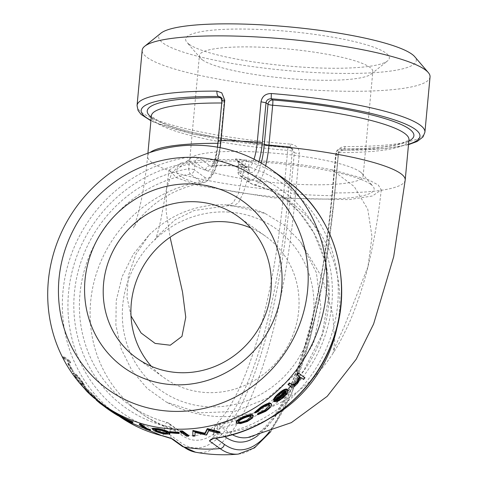 <?xml version="1.0" encoding="UTF-8"?>
<svg xmlns="http://www.w3.org/2000/svg" width="478" height="478" viewBox="0 0 478 478"><rect width="100%" height="100%" fill="white"/><g stroke="black" fill="none" stroke-linecap="round" stroke-linejoin="round"><path stroke-width="0.36" stroke-dasharray="2.39 1.79" d="M137.061 105.483A144.547 24.39 -174.7 0 0 290.672 144.147L289.949 147.827L292.458 148.783L294.317 152.781L292.309 151.335A4.565 4.326 -54.3 0 0 288.336 146.662A4.565 0.335 94.6 0 0 288.282 146.591A4.565 0.335 94.6 0 0 287.654 150.349A4.565 0.771 5.3 0 1 292.309 151.335L288.563 191.654A306.045 83.333 -87.5 0 1 181.102 434.795L170.419 427.111A4.565 4.326 -54.3 0 0 167.336 422.576A4.565 1.374 104.7 0 0 167.192 422.504A4.565 1.374 104.7 0 0 164.844 426.065A4.565 0.771 5.3 0 1 170.419 427.111L169.714 434.693L164.277 432.166C163.44 434.753 162.622 435.924 161.827 435.667M110.406 409.957L118.215 415.585A144.547 136.935 125.7 0 1 117.534 415.101A144.547 136.935 125.7 0 1 67.523 266.461A144.547 136.935 125.7 0 1 187.639 157.411L189.276 162.699A139.982 132.609 -54.3 0 0 68.539 292.661A139.982 132.609 -54.3 0 0 164.277 432.166L164.844 426.065A133.9 126.843 125.7 0 1 74.389 292.918A133.9 126.843 125.7 0 1 188.708 168.794A4.565 1.058 80.6 0 0 190.387 174.076A4.565 4.326 -54.3 0 0 194.283 169.845A4.565 0.771 -174.7 0 0 188.708 168.794L189.276 162.699L194.988 162.263C195.406 159.825 196.816 158.397 199.218 157.991L209.902 165.675A31.668 8.622 92.5 0 0 211.712 166.225A31.668 8.622 92.5 0 0 220.107 147.666M292.458 148.789L289.949 147.827A139.982 23.619 5.3 0 1 150.958 120.366M290.672 144.147C296.354 145.085 299.234 148.299 299.306 153.796L295.565 194.116A4.565 0.771 5.3 0 1 290.576 193.1L294.317 152.781L299.306 153.796M187.639 157.411C193.327 156.742 197.187 156.933 199.218 157.991M221.965 100.649L220.561 97.094L222.407 98.42A4.565 4.326 125.7 0 1 224.128 102.316A4.565 0.771 5.3 0 1 224.29 102.549A4.565 0.771 5.3 0 1 221.804 102.997A4.565 2.103 90.2 0 0 221.84 101.963M430.045 76.934A144.547 24.39 5.3 0 1 283.86 87.868A144.547 24.39 5.3 0 1 142.181 50.226M238.253 454.1A318.294 86.667 92.5 0 0 331.816 195.711L335.556 155.392C336.637 149.949 339.804 146.997 345.044 146.543A144.547 24.39 -174.7 0 0 424.918 132.185M254.021 159.18A31.668 8.622 -87.5 0 1 247.317 167.79A31.668 8.622 -87.5 0 1 246.152 167.27L235.463 159.586L237.142 160.303L238.869 164.199C238.391 163.691 239.412 163.96 241.934 165.018L241.366 171.118A4.565 0.771 -174.7 0 0 238.008 171.548A4.565 0.771 -174.7 0 0 238.164 171.775A4.565 4.326 -54.3 0 0 241.247 176.316A4.565 1.374 -75.3 0 1 241.366 171.118A133.9 126.843 125.7 0 1 331.822 304.265A133.9 126.843 125.7 0 1 217.502 428.39A4.565 1.058 -99.4 0 1 217.938 424.739A4.565 1.058 -99.4 0 1 218.195 424.817A4.565 4.326 -54.3 0 0 214.299 429.047A4.565 0.771 5.3 0 1 214.144 428.82A4.565 0.771 5.3 0 1 217.502 428.39L216.934 434.484C214.228 435.404 213.116 436.121 213.594 436.623L212.764 438.894M216.199 438.063C216.893 438.314 217.137 437.119 216.934 434.484A139.982 132.609 -54.3 0 0 337.671 304.522A139.982 132.609 -54.3 0 0 241.934 165.018L242.011 159.807A144.547 136.935 125.7 0 1 286.304 180.373M212.298 438.834L213.594 436.623L214.299 429.047L224.774 436.581M408.517 144.26A139.982 23.619 5.3 0 1 342.606 150.146L342.995 150.229C339.936 150.833 338.388 152.404 338.346 154.938L338.197 154.717C338.693 151.998 340.163 150.474 342.606 150.146C343.855 150.409 344.668 149.208 345.044 146.543M235.463 159.586C234.596 158.582 236.777 158.66 242.011 159.807M261.245 163.094A43.916 11.956 -87.5 0 1 248.853 179.459L238.164 171.775L238.707 164.02C238.743 162.544 238.217 161.301 237.148 160.303L247.831 167.981A4.565 4.326 125.7 0 1 249.552 171.883A36.191 9.853 92.5 0 0 258.843 161.725M217.926 433.086L217.807 432.351L208.683 429.931L206.538 434.287A144.547 136.935 -54.3 0 1 206.233 434.323L195 431.718L194.988 435.631M192.837 436.121L192.849 435.374A144.547 136.935 -54.3 0 0 194.988 435.291L194.988 436.038L194.988 435.291M192.849 435.374L192.855 433.928M217.807 432.351A144.547 136.935 -54.3 0 0 219.94 431.879M69.848 360.83L63.562 356.313A144.547 136.935 -54.3 0 0 64.476 358.183L70.756 362.7A144.547 136.935 -54.3 0 1 69.848 360.83L69.185 361.189L62.899 356.672L63.562 356.313M68.981 363.573L68.336 363.113A144.547 136.935 -54.3 0 0 72.781 370.797L73.427 371.263A144.547 136.935 -54.3 0 1 68.981 363.573L68.33 363.961L67.691 363.495L68.336 363.113M82.742 382.215C78.978 377.136 76.372 374.16 74.932 373.294L73.666 372.732L76.139 377.465C80.023 382.304 82.694 385.113 84.164 385.889L85.448 386.559L82.742 382.215L82.15 382.681C78.362 377.578 75.751 374.591 74.311 373.724L74.932 373.294M85.49 387.467L84.929 387.975L93.58 396.238C97.285 400.026 98.02 401.024 95.785 399.238L96.293 398.67C98.528 400.456 97.799 399.465 94.118 395.7L85.49 387.467L84.301 386.845L87.516 390.95C91.967 395.264 94.895 397.839 96.293 398.67L97.5 399.411L96.992 399.978L96.419 399.68M110.018 409.676L97.817 400.05L96.705 399.351L96.209 399.925L97.321 400.624L97.817 400.05C95.558 398.443 96.478 399.345 100.571 402.751L105.955 406.772M110.645 411.014L111.069 410.387L110.424 409.921M111.069 410.387A144.547 136.935 -54.3 0 0 118.526 415.065M125.965 420.682L126.329 420.019L121.98 416.888A144.547 136.935 -54.3 0 1 119.661 415.621L119.022 415.161M119.781 415.579A144.547 136.935 -54.3 0 0 121.334 416.428L119.888 415.382M133.027 421.943L126.7 420.216A144.547 136.935 -54.3 0 1 126.329 420.019M145.587 429.125L145.85 428.413L139.57 423.896M150.552 429.632L149.901 429.716A144.547 136.935 -54.3 0 1 145.85 428.413M169.893 433.283L164.557 433.343C158.403 431.873 154.705 430.523 153.468 429.292L152.536 428.264M170.144 432.805L170.264 432.058L169.618 431.598M170.264 432.058A144.547 136.935 -54.3 0 0 179.16 432.751M186.528 436.163L186.581 435.416L180.296 430.899M186.581 435.416A144.547 136.935 -54.3 0 0 188.667 435.434M252.82 414.994L252.336 417.288L247.144 420.783L240.338 422.905L236.496 422.624L236.186 422.235M269.478 405.213L269.192 404.675C267.638 404.179 264.967 405.165 261.173 407.626L256.584 411.57L254.72 412.257M270.877 403.354C271.91 404.896 270.034 407.346 265.242 410.716L257.337 414.133M287.206 389.223L287.296 391.751L283.113 397.063L276.81 400.994L273.721 401.042M285.175 391.04A144.547 136.935 -54.3 0 0 285.557 390.669C284.302 390.173 282.175 391.231 279.17 393.836L275.214 398.742L273.458 399.757M303.644 379.49L300.363 377.088L297.035 382.944C293.606 386.427 291.353 387.503 290.283 386.164L287.941 384.473M298.798 376.007L296.641 374.405M303.082 379.042A144.547 136.935 -54.3 0 0 304.414 377.333M151.395 366.333A87.074 82.485 -54.3 0 0 164.145 377.823A87.074 82.485 -54.3 0 0 281.948 355.279A87.074 82.485 -54.3 0 0 265.81 236.431A87.074 82.485 -54.3 0 0 250.86 228M227.181 211.999A99.245 94.017 125.7 0 1 296.246 361.744A99.245 94.017 125.7 0 1 131.002 354.467A99.245 94.017 125.7 0 1 227.181 211.999M229.338 204.937L226.339 204.805L227.671 205.737L233.294 202.612L238.642 193.07L246.11 160.076L249.11 160.208L247.879 178.402L243.188 193.184L238.426 202.821L233.306 205.982L229.338 204.937L265.075 213.439L284.416 225.287L300.441 241.653L322.286 277.939L332.802 314.363L334.714 341.812L333.136 353.075L334.976 346.944L344.124 326.856L367.929 266.844L372.015 236.688L367.779 209.25L354.276 186.599L332.18 169.851L368.628 179.847L378.307 185.034L381.265 189.891L372.434 195.986L348.791 199.643L273.117 197.862L198.633 185.584L176.37 177.631L169.128 170.037L180.768 163.183L171.381 174.046L166.547 188.762L166.111 211.055L170.09 237.237M131.014 315.91L126.933 296.784L128.415 275.573L135.866 254.326L149.028 234.985L133.278 254.296L122.123 276.601L116.214 300.704L115.885 325.183L121.149 348.797L131.773 370.289L147.105 388.363L166.338 402.094L199.272 412.849L234.399 411.48L267.638 398.156L295.099 374.441L313.574 343.108L320.941 307.808L316.382 272.639L300.441 241.653M149.028 234.985C171.064 214.042 196.834 203.981 226.339 204.805M360.119 171.805A87.074 14.693 5.3 0 1 362.067 173.532A87.074 14.693 5.3 0 1 363.119 176.155A87.074 14.693 5.3 0 1 275.059 182.745A87.074 14.693 5.3 0 1 189.718 160.07A87.074 14.693 5.3 0 1 191.23 157.686A87.074 14.693 5.3 0 1 273.099 153.074A87.074 14.693 5.3 0 1 360.119 171.805M370.713 184.263A99.245 16.748 -174.7 0 0 271.528 162.914A99.245 16.748 -174.7 0 0 178.21 168.172A99.245 16.748 -174.7 0 0 273.763 196.739A99.245 16.748 -174.7 0 0 372.936 186.241A99.245 16.748 -174.7 0 0 370.713 184.263M202.415 59.893A87.074 14.693 -174.7 0 0 289.435 78.625A87.074 14.693 -174.7 0 0 371.304 74.006A87.074 14.693 -174.7 0 0 372.816 71.622A87.074 14.693 -174.7 0 0 369.817 67.267A87.074 14.693 -174.7 0 0 275.364 47.973A87.074 14.693 -174.7 0 0 199.416 55.538A87.074 14.693 -174.7 0 0 200.461 58.161A87.074 14.693 -174.7 0 0 202.415 59.893M332.18 169.851C306.386 164.814 278.698 161.6 249.11 160.208M246.11 160.076C216.922 158.863 195.144 159.897 180.768 163.183M160.966 33.155A129.335 21.827 -174.7 0 0 285.486 70.38A129.335 21.827 -174.7 0 0 414.725 56.697M189.174 44.317A102.286 17.262 5.3 0 1 186.88 42.279A102.286 17.262 5.3 0 1 289.094 31.458A102.286 17.262 5.3 0 1 387.574 60.897A102.286 17.262 5.3 0 1 291.395 66.317A102.286 17.262 5.3 0 1 189.174 44.317M300.925 377.536L300.363 377.088M297.573 383.416L297.035 382.944M287.792 392.277L287.296 391.751M283.585 397.612L283.113 397.063M277.252 401.568L276.81 400.994M286.053 391.195L285.557 390.669M279.636 394.386L279.17 393.836M275.657 399.315L275.214 398.742M276.409 400.672L275.973 400.098L277.324 399.931M275.973 400.098A144.547 136.935 -54.3 0 0 285.958 391.231L286.453 391.757M285.844 392.342L285.958 391.231M269.598 405.272L269.192 404.675M261.55 408.254L261.173 407.626M256.931 412.209L256.584 411.57M265.613 411.343L265.242 410.716M236.735 423.317L236.496 422.624M240.583 423.598L240.338 422.905M252.647 417.951L252.336 417.288M247.419 421.465L247.144 420.783M251.201 416.643L250.926 416.003C249.492 415.418 246.839 416.009 242.961 417.772L243.242 418.447M250.926 416.003L251.237 416.661M242.961 417.772C239.227 419.565 237.733 420.915 238.474 421.823L238.486 421.865M238.48 422.223L238.498 421.835M208.772 430.666L208.683 429.931M206.592 435.028L206.538 434.287M206.287 435.064L206.233 434.323M195.024 432.465L195 431.718M153.259 430.021L153.468 429.292M164.39 434.078L164.557 433.343M167.312 433.11L167.724 432.847L166.84 431.867C166.033 430.977 163.267 430.039 158.529 429.041L154.752 428.832L154.561 429.561M158.529 429.041L158.361 429.776M155.481 429.776L154.752 428.832L154.537 429.626M149.656 430.433L149.901 429.716M121.615 417.557L121.98 416.888M119.285 416.278L119.661 415.621M120.97 417.091L121.334 416.428M126.335 420.879L126.7 420.216M126.174 420.479L126.533 419.804L129.956 420.807A144.547 136.935 -54.3 0 1 123.802 417.844L126.533 419.804M123.444 418.513L123.802 417.844M129.634 421.494L129.956 420.807M109.582 410.303L97.321 400.624M106.708 408.098L107.18 407.501M100.697 403.773L98.874 401.986L107.903 409.108L100.697 403.773L101.163 403.175L98.444 400.833L97.954 401.418L98.444 400.833L99.364 401.406L98.874 401.986M99.364 401.406L109.348 409.21L108.9 409.825L107.903 409.108L108.345 408.493L101.163 403.175M106.48 406.993L106.008 407.597M93.58 396.238L94.118 395.7M86.978 391.488L87.516 390.95M84.929 387.975L83.74 387.353L83.943 387.933M87.576 391.9L85.287 389.056L85.849 388.53L85.287 389.056L92.887 395.724C95.642 398.592 96.108 399.291 94.28 397.827L87.576 391.9L88.113 391.363L85.843 388.536L86.847 389.02L86.285 389.54M86.847 389.02L93.425 395.187C96.168 398.037 96.622 398.73 94.799 397.272L95.857 397.917L95.337 398.473L94.28 397.827L94.799 397.272L88.113 391.363M93.425 395.187L92.887 395.724M74.311 373.724L73.05 373.169L75.542 377.931L76.139 377.465M75.542 377.931C79.468 382.818 82.15 385.638 83.59 386.391L84.164 385.889M83.59 386.391L84.869 387.055L82.15 382.681M76.145 378.337L74.365 375.057L75.016 374.579L74.365 375.057L75.458 375.463C76.54 376.072 78.541 378.301 81.463 382.161L83.405 385.376L82.288 384.784C81.236 384.282 79.187 382.137 76.145 378.337L76.743 377.871L74.974 374.615L76.068 375.027L75.458 375.463M76.068 375.027C77.155 375.63 79.151 377.853 82.061 381.695L81.463 382.161M82.061 381.695L83.985 384.886L82.867 384.294C81.81 383.792 79.766 381.647 76.743 377.871M67.691 363.495A145.312 137.652 -54.3 0 0 72.154 371.221L72.781 370.797M72.154 371.221L72.799 371.681L73.427 371.263M68.33 363.961A145.312 137.652 -54.3 0 0 72.799 371.681M62.899 356.672A145.312 137.652 -54.3 0 0 63.819 358.548L64.476 358.183M63.819 358.548L70.099 363.065L70.756 362.7M69.185 361.189A145.312 137.652 -54.3 0 0 70.099 363.065M405.201 180.063A129.335 21.827 5.3 0 1 334.773 192.909A301.582 82.114 -87.5 0 1 247.939 437.49C261.024 437.627 285.611 408.559 302.012 354.622C316.239 309.911 326.325 256.16 332.288 193.363A4.565 0.771 -174.7 0 0 332.443 193.59L336.183 153.271A4.565 0.771 5.3 0 1 336.028 153.044A4.565 0.771 5.3 0 1 338.514 152.59A4.565 2.103 -89.8 0 1 340.593 148.897A4.565 2.103 -89.8 0 1 340.987 148.981A4.565 4.326 -54.3 0 0 336.183 153.271L338.197 154.717L334.457 195.036A4.565 0.771 5.3 0 1 334.612 195.263A4.565 0.771 5.3 0 1 331.816 195.711A144.547 24.39 5.3 0 1 295.565 194.116A318.294 86.667 -87.5 0 1 195.556 452.218M232.368 434.699A301.582 82.114 -87.5 0 1 228.878 432.5A4.565 4.326 -54.3 0 0 225.007 436.528M248.853 179.459A4.565 4.326 -54.3 0 0 251.936 184A48.38 13.175 92.5 0 0 253.436 184.729A48.38 13.175 92.5 0 0 265.643 165.77M270.936 417.641A129.335 122.517 125.7 0 1 228.878 432.5L218.195 424.817A129.335 122.517 -54.3 0 0 324.687 326.868A129.335 122.517 -54.3 0 0 279.791 194.438A129.335 122.517 -54.3 0 0 241.247 176.316L251.936 184A129.335 122.517 125.7 0 1 290.481 202.116A129.335 122.517 125.7 0 1 337.558 324.98M288.563 191.654A4.565 0.771 -174.7 0 0 283.914 190.668L287.654 150.349A129.335 21.827 5.3 0 1 151.377 115.849M181.102 434.795A4.565 4.326 -54.3 0 0 178.019 430.26A301.582 82.114 92.5 0 0 187.376 434.819A301.582 82.114 92.5 0 0 283.914 190.668A129.335 21.827 5.3 0 1 147.636 156.169A129.335 21.827 5.3 0 1 150.086 152.464M221.744 102.997A129.335 21.827 5.3 0 1 221.804 102.997L218.064 143.322A48.38 13.175 -87.5 0 1 204.13 182.554A48.38 13.175 -87.5 0 1 201.071 181.754L190.387 174.076A129.335 122.517 -54.3 0 0 83.895 272.024A129.335 122.517 -54.3 0 0 128.791 404.454A129.335 122.517 -54.3 0 0 167.336 422.576L178.019 430.26A129.335 122.517 125.7 0 1 139.474 412.138A129.335 122.517 125.7 0 1 94.578 279.708A129.335 122.517 125.7 0 1 201.071 181.754A4.565 4.326 -54.3 0 0 204.972 177.523A43.916 11.956 92.5 0 0 220.388 142.635L224.128 102.316L222.121 100.876L218.38 141.195A4.565 0.771 5.3 0 1 218.225 140.968M171.536 438.655L169.714 434.693L180.403 442.377A313.771 85.431 92.5 0 0 290.576 193.1M221.302 97.853A4.565 4.326 125.7 0 1 222.407 98.42A4.565 4.565 0 0 1 224.29 102.549L220.549 142.868A4.565 0.771 -174.7 0 0 220.388 142.635M217.98 143.322A129.335 21.827 5.3 0 1 218.064 143.322A4.565 0.771 -174.7 0 0 220.549 142.868C218.757 165.681 213.284 178.909 204.13 182.554C183.265 186.522 165.77 194.534 151.634 206.598C145.688 211.76 141.135 216.516 137.969 220.872L133.41 227.94C133.948 227.211 137.933 215.668 139.648 207.5C143.047 193.226 145.712 176.119 147.636 156.169L147.911 153.205M218.38 141.195A36.191 9.853 -87.5 0 1 205.671 169.947L194.988 162.263L194.283 169.845L204.972 177.523M182.124 446.273A4.565 4.326 125.7 0 1 180.403 442.377M151.251 117.194A133.9 22.591 -174.7 0 0 288.336 146.662L289.949 147.827M205.671 169.947A4.565 4.326 125.7 0 1 209.902 165.675A144.547 136.935 125.7 0 1 246.152 167.27A4.565 4.326 125.7 0 1 247.831 167.981L247.317 167.79C235.523 165.651 223.65 165.131 211.712 166.225L211.186 166.368L214.036 161.403L215.094 158.302L217.478 147.182M408.941 139.743A129.335 21.827 5.3 0 1 338.514 152.59L334.773 192.909A4.565 0.771 -174.7 0 0 332.288 193.363L336.028 153.044A4.565 4.565 0 0 1 340.593 148.897C367.421 148.915 387.102 147.248 399.638 143.914C407.644 140.867 410.757 139.421 408.977 139.57M258.114 435.356A306.045 83.333 92.5 0 0 332.443 193.59M342.606 150.146L340.987 148.981A133.9 22.591 -174.7 0 0 408.815 141.088M335.556 155.392C337.773 155.398 338.657 155.171 338.197 154.717M334.457 195.036A313.771 85.431 -87.5 0 1 269.084 432.172M215.835 438.236L213.594 436.623M238.869 164.199L249.552 171.883M290.803 386.666L290.283 386.164M298.864 376.055L298.302 375.6M166.84 431.867L166.703 432.608M82.867 384.294L82.288 384.784M238.707 164.014L238.008 171.548A4.565 4.565 0 0 0 239.89 175.677L250.574 183.361L253.436 184.729C267.226 188.457 279.576 194.253 290.481 202.116L279.791 194.438L298.923 211.73L313.855 232.929L325.058 261.215L328.989 295.29L322.094 334.731L303.644 370.731L287.439 389.456L255.103 412.496L217.938 424.739A4.565 4.565 0 0 0 214.144 428.82L213.445 436.354M168.698 423.215A4.565 4.565 0 0 0 167.192 422.504C153.235 418.818 140.436 412.801 128.791 404.454L139.474 412.138C153.85 422.522 169.815 430.086 187.376 434.819L179.381 430.899L168.698 423.215M292.422 148.76L290.582 147.439A4.565 4.565 0 0 0 288.282 146.591C234.208 142.438 179.597 131.653 159.754 121.663C152.44 117.194 149.644 115.198 151.371 115.67M290.009 147.893L193.578 134.115L154.531 122.416L150.923 120.767M270.805 431.592L291.921 393.131L310.222 338.591L324.747 271.229L334.612 195.263L338.352 154.944M342.995 150.229L385.776 148.509L408.481 144.661M136.445 357.903L164.145 377.823M238.104 216.516L265.81 236.431M191.23 157.686L178.21 168.172M362.067 173.532L372.936 186.241M363.119 176.155L372.816 71.622M189.718 160.07L199.416 55.538M371.304 74.006L387.574 60.897M200.461 58.161L186.88 42.279M166.547 188.762L169.128 170.037M381.265 189.891C378.271 217.245 373.832 242.896 367.929 266.844L367.929 266.844C363.782 284.326 355.554 309.176 348.438 324.592C342.379 337.623 337.283 347.118 333.142 353.075C314.918 381.814 284.834 406.593 249.737 413.882C220.328 419.959 192.526 416.033 166.338 402.094M265.075 213.439C264.543 213.057 256.614 209.89 251.99 208.808C247.544 207.464 241.318 206.526 233.306 205.982L227.671 205.737L194.14 210.511L175.145 219.761L157.806 235.696L155.141 239.866C155.272 239.359 157.035 236.574 160.704 220.513L166.541 188.768M298.541 375.786L299.103 376.234M269.365 404.854L269.771 405.452M251.464 416.935L251.153 416.278M167.724 432.847L167.587 433.582M111.153 410.506L110.717 411.128M84.301 386.845L83.74 387.353M73.666 372.732L73.05 373.169M85.448 386.559L84.869 387.055M83.985 384.886L83.405 385.376"/><path stroke-width="0.72" d="M161.976 435.733L161.827 435.667A144.547 136.935 125.7 0 1 126.055 420.73L161.976 435.733L171.435 438.583M269.084 432.172A313.771 85.431 -87.5 0 1 224.284 444.307A4.565 4.326 125.7 0 1 220.053 448.579A144.547 136.935 125.7 0 1 183.803 446.984A4.565 4.326 125.7 0 1 182.124 446.273L195.556 452.218A318.294 86.667 -87.5 0 1 183.803 446.984L173.12 439.3C171.094 438.224 167.33 437.012 161.827 435.667M217.478 147.182L221.965 100.643C221.762 98.378 221.296 97.195 220.561 97.094L218.542 96.484C217.341 95.684 216.803 93.897 216.934 91.131A144.547 24.39 -174.7 0 0 137.061 105.483L142.181 50.226A144.547 24.39 5.3 0 1 144.697 46.27A144.547 24.39 5.3 0 1 227.05 35.922A144.547 24.39 5.3 0 1 428.306 72.578A144.547 24.39 5.3 0 1 430.045 76.934L424.918 132.185A144.547 24.39 -174.7 0 0 271.307 93.527C265.529 93.598 262.099 96.353 261.012 101.796L257.272 142.115A4.565 0.771 5.3 0 1 262.261 143.125L266.001 102.806L261.012 101.796M218.225 140.968A4.565 0.771 5.3 0 1 221.021 140.514L224.762 100.195L221.774 92.84L216.934 91.131M216.456 438.141C267.596 430.666 314.136 392.175 332.204 342.457C355.058 284.159 335.365 214.419 286.304 180.373A144.547 136.935 125.7 0 1 336.309 329.013A144.547 136.935 125.7 0 1 216.199 438.063L212.298 438.834M216.199 438.063L211.3 439.109L209.37 440.901L220.053 448.579A318.294 86.667 92.5 0 0 238.253 454.1L254.481 447.88L270.805 431.592M271.307 93.527L271.199 98.803C268.224 98.767 266.491 100.099 266.001 102.806L268.009 104.252A4.565 4.326 125.7 0 1 272.813 99.968A4.565 0.335 -85.4 0 1 272.663 105.244A4.565 0.771 5.3 0 1 268.009 104.252L264.268 144.571A4.565 0.771 -174.7 0 0 268.923 145.563A129.335 21.827 5.3 0 1 405.201 180.063L408.977 139.57M192.855 433.928L192.855 430.523A144.547 136.935 -54.3 0 0 193.154 430.505L204.966 433.235L207.231 428.682A144.547 136.935 -54.3 0 0 207.524 428.629L219.94 431.879L220.071 432.608L207.619 429.364L207.524 428.629M196.219 428.264A144.547 136.935 -54.3 0 0 320.923 321.138A144.547 136.935 -54.3 0 0 271.659 169.845A144.547 136.935 -54.3 0 0 76.098 207.273A144.547 136.935 -54.3 0 0 102.889 404.573A144.547 136.935 -54.3 0 0 196.219 428.264M102.889 404.573L110.406 409.957M118.138 415.717A145.312 137.652 -54.3 0 1 110.645 411.014L110 410.554L110.424 409.921A144.547 136.935 -54.3 0 0 117.881 414.605L118.526 415.065L118.138 415.717L117.492 415.257L117.881 414.605M118.64 415.818A145.312 137.652 -54.3 0 0 120.97 417.091L119.518 416.051A145.312 137.652 -54.3 0 0 121.352 417.007L122.798 418.053A145.312 137.652 -54.3 0 0 132.723 422.636L126.335 420.879A145.312 137.652 -54.3 0 1 125.965 420.682L121.615 417.557A145.312 137.652 -54.3 0 1 119.285 416.278L118.64 415.818L119.022 415.161A144.547 136.935 -54.3 0 0 119.781 415.579M119.518 416.051L119.888 415.382A144.547 136.935 -54.3 0 0 121.711 416.338L123.157 417.384A144.547 136.935 -54.3 0 0 133.027 421.943L132.723 422.636M139.57 423.896A144.547 136.935 -54.3 0 0 141.53 424.548L147.164 428.599A144.547 136.935 -54.3 0 0 150.552 429.632L150.313 430.355L149.656 430.433A145.312 137.652 -54.3 0 1 145.587 429.125L139.307 424.607L139.57 423.896M152.333 428.993L152.536 428.264L157.955 428.593C164.044 429.8 167.694 430.983 168.895 432.142L169.893 433.283L169.762 434.024L164.39 434.078C158.206 432.602 154.496 431.252 153.259 430.021L152.333 428.993L157.788 429.328L157.955 428.593M179.089 433.498A145.312 137.652 -54.3 0 1 170.144 432.805L169.505 432.339L169.618 431.598A144.547 136.935 -54.3 0 0 178.515 432.285L179.16 432.751L179.089 433.498L178.443 433.032L178.515 432.285M188.631 436.181A145.312 137.652 -54.3 0 1 186.528 436.163L180.248 431.646L180.296 430.899A144.547 136.935 -54.3 0 0 182.387 430.917L188.667 435.434L188.631 436.181L182.345 431.664L182.387 430.917M236.496 422.624C235.535 421.453 237.494 419.702 242.394 417.372C247.467 415.035 250.944 414.241 252.82 414.994L253.442 416.003L252.82 414.994M257.678 414.785L258.945 413.655L265.182 410.847C268.857 408.296 270.327 406.437 269.598 405.272C268.044 404.782 265.362 405.774 261.55 408.254L256.931 412.209L255.061 412.902L261.012 407.83C265.893 404.633 269.317 403.342 271.289 403.952C272.323 405.493 270.429 407.955 265.613 411.343L257.678 414.785L257.337 414.133L258.598 413.016L264.812 410.226L269.478 405.213M255.061 412.902L254.72 412.257L260.641 407.202C265.487 404.03 268.899 402.745 270.877 403.354L271.516 404.185L270.877 403.354M273.894 400.337C274.444 398.652 276.105 396.597 278.871 394.159C283.06 390.502 286.005 389.026 287.708 389.743L287.792 392.277L283.585 397.612L277.252 401.568L274.157 401.622A145.312 137.652 -54.3 0 0 286.053 391.195C284.798 390.699 282.659 391.763 279.636 394.386L275.657 399.315L273.894 400.337L273.458 399.757C274.002 398.078 275.651 396.029 278.405 393.609C282.57 389.97 285.503 388.506 287.206 389.223L287.846 389.875L287.206 389.223M274.157 401.622L273.721 401.042A144.547 136.935 -54.3 0 0 285.175 391.04M288.455 384.981A145.312 137.652 -54.3 0 0 289.943 383.386L293.313 385.501L297.262 382.723L299.885 377.202L297.202 374.86A145.312 137.652 -54.3 0 0 298.541 373.139L304.988 377.769A145.312 137.652 -54.3 0 1 303.644 379.49L300.925 377.536L297.573 383.416C294.125 386.923 291.873 388.005 290.803 386.666L287.941 384.473A144.547 136.935 -54.3 0 0 289.417 382.89L292.787 385.011L296.719 382.245L299.324 376.748L298.798 376.007M297.202 374.86L296.641 374.405A144.547 136.935 -54.3 0 0 297.973 372.697L304.988 377.769M250.86 228A87.074 82.485 -54.3 0 0 222.903 221.673A87.074 82.485 -54.3 0 0 140.245 271.88A87.074 82.485 -54.3 0 0 151.395 366.333M179.346 372.667A87.074 82.485 125.7 0 1 136.445 357.903A87.074 82.485 125.7 0 1 108.948 260.259A87.074 82.485 125.7 0 1 195.203 201.752A87.074 82.485 125.7 0 1 238.104 216.516A87.074 82.485 125.7 0 1 265.607 314.16A87.074 82.485 125.7 0 1 179.346 372.667M191.32 410.572A129.335 122.517 125.7 0 1 71.389 233.933A129.335 122.517 125.7 0 1 287.248 208.587A129.335 122.517 125.7 0 1 191.32 410.572M174.004 384.754A102.286 96.897 -54.3 0 0 273.129 237.924A102.286 96.897 -54.3 0 0 102.824 230.42A102.286 96.897 -54.3 0 0 174.004 384.754M428.306 72.578L414.725 56.697A129.335 21.827 -174.7 0 0 234.656 23.9A129.335 21.827 -174.7 0 0 160.966 33.155L144.697 46.27M170.09 237.237L182.524 292.016L185.757 317.243L181.969 336.387L170.264 345.218L155.129 343.413L141.076 332.963L131.014 315.91M289.943 383.386L289.417 382.89M293.313 385.501L292.787 385.011M297.262 382.723L296.719 382.245M299.885 377.202L299.324 376.748M298.541 373.139L297.973 372.697M278.871 394.159L278.405 393.609M282.934 397.278L285.868 393.89L286.453 391.757A145.312 137.652 -54.3 0 1 276.409 400.672C278.047 400.719 280.222 399.59 282.934 397.278L282.468 396.728L285.844 392.342M285.868 393.89L285.384 393.352M277.324 399.931L282.468 396.728M265.182 410.847L264.812 410.226M258.945 413.655L258.598 413.016M261.012 407.83L260.641 407.202M236.735 423.317C235.768 422.146 237.751 420.389 242.669 418.047C247.771 415.699 251.261 414.898 253.137 415.645L252.647 417.951L247.419 421.465L240.583 423.598L236.735 423.317L236.186 422.235M242.669 418.047L242.394 417.372M251.237 416.661C249.803 416.081 247.138 416.673 243.242 418.447C239.49 420.246 237.984 421.602 238.719 422.516C240.195 423.197 242.914 422.707 246.869 421.052C250.562 419.134 252.014 417.67 251.237 416.661L251.464 416.935M238.48 422.223L238.474 421.823C239.95 422.504 242.657 422.026 246.588 420.377L246.869 421.052M246.588 420.377L251.201 416.643M220.071 432.608A145.312 137.652 -54.3 0 1 217.926 433.086L208.772 430.666L206.592 435.028A145.312 137.652 -54.3 0 1 206.287 435.064L195.024 432.465L194.988 436.038A145.312 137.652 -54.3 0 1 192.837 436.121L192.855 430.523M192.873 431.27A145.312 137.652 -54.3 0 0 193.172 431.246L193.154 430.505M193.172 431.246L205.026 433.976L204.966 433.235M205.026 433.976L207.321 429.417L207.231 428.682M207.321 429.417A145.312 137.652 -54.3 0 0 207.619 429.364M180.248 431.646A145.312 137.652 -54.3 0 0 182.345 431.664M169.505 432.339A145.312 137.652 -54.3 0 0 178.443 433.032M157.788 429.328C163.942 430.553 167.605 431.736 168.77 432.883L168.895 432.142M168.77 432.883L169.762 434.024M154.561 429.561L155.284 430.505C156.175 431.437 158.977 432.465 163.679 433.6L167.587 433.582L166.703 432.608C165.908 431.724 163.123 430.78 158.361 429.776L154.537 429.626M155.021 429.399L155.481 429.776L155.284 430.505M155.481 429.776C156.378 430.708 159.162 431.736 163.846 432.865L163.679 433.6M163.846 432.865L167.312 433.11M139.307 424.607A145.312 137.652 -54.3 0 0 141.273 425.259L141.53 424.548M141.273 425.259L146.913 429.31L147.164 428.599M146.913 429.31A145.312 137.652 -54.3 0 0 150.313 430.355M121.352 417.007L121.711 416.338M122.798 418.053L123.157 417.384M123.444 418.513L126.174 420.479L129.634 421.494A145.312 137.652 -54.3 0 1 123.444 418.513M126.174 420.479L126.533 419.804M110 410.554A145.312 137.652 -54.3 0 0 117.492 415.257M97.321 400.624C95.062 399.016 95.988 399.925 100.105 403.354L100.571 402.751M100.105 403.354L109.582 410.303L110.018 409.676M109.582 410.303L105.513 407.393M83.943 387.933L86.978 391.488L87.516 390.95M86.978 391.488C91.477 395.85 94.411 398.431 95.785 399.238L95.869 399.148M95.785 399.238L96.419 399.68M405.201 180.063L393.687 256.764L373.617 323.976L356.218 359.217L327.197 396.334L291.371 422.624L247.939 437.49A301.582 82.114 -87.5 0 1 232.368 434.699M265.643 165.77A48.38 13.175 92.5 0 0 268.923 145.563L272.663 105.244A129.335 21.827 5.3 0 1 408.941 139.743M337.558 324.98A129.335 122.517 125.7 0 1 270.936 417.641M173.12 439.3L171.536 438.655M221.84 101.963A4.565 2.103 90.2 0 0 220.155 97.643A4.565 4.326 125.7 0 1 221.302 97.853M224.762 100.195C222.539 100.189 221.661 100.416 222.121 100.876M220.107 147.666A31.668 8.622 92.5 0 0 221.021 140.514A144.547 24.39 5.3 0 1 257.272 142.115A31.668 8.622 -87.5 0 1 254.021 159.18M150.958 120.366A139.982 23.619 5.3 0 1 218.542 96.484L220.155 97.643A133.9 22.591 -174.7 0 0 151.251 117.194M125.905 420.64A144.547 136.935 125.7 0 1 118.215 415.585L125.917 420.652M147.911 153.205L151.377 115.849A129.335 21.827 5.3 0 1 221.744 102.997M225.007 436.528A4.565 4.326 -54.3 0 0 224.983 436.731A306.045 83.333 92.5 0 0 258.114 435.356M212.764 438.894L209.37 440.901M264.268 144.571A43.916 11.956 -87.5 0 1 261.245 163.094M408.815 141.088A133.9 22.591 -174.7 0 0 272.813 99.968L271.199 98.803A139.982 23.619 5.3 0 1 408.517 144.26M224.284 444.307L215.835 438.236M258.843 161.725A36.191 9.853 92.5 0 0 262.261 143.125M150.086 152.464A129.335 21.827 5.3 0 1 217.98 143.322M292.1 384.939L291.574 384.443M182.124 446.273L171.512 438.643M150.923 120.767L141.064 114.397L138.082 110.532L137.061 105.483M195.556 452.218C209.705 454.781 223.937 455.409 238.253 454.1M408.481 144.661L417.175 141.458L422.994 136.947L424.918 132.185M286.304 180.373L271.659 169.845M192.849 434.675L192.855 433.182M96.705 399.351L96.209 399.925"/></g></svg>
